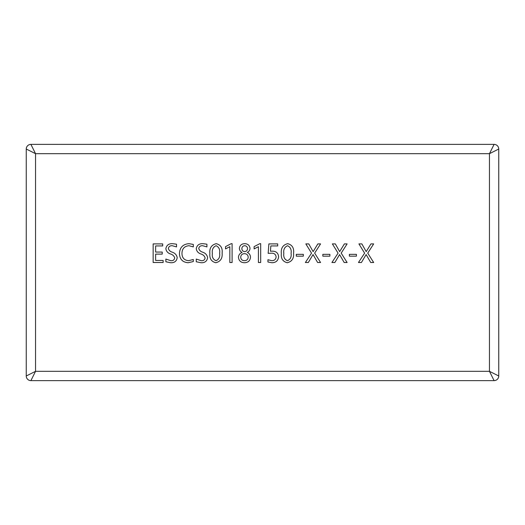 <?xml version="1.0" encoding="UTF-8"?>
<svg xmlns="http://www.w3.org/2000/svg" width="525" height="525" viewBox="0 0 525 525"><rect width="100%" height="100%" fill="white"/><g stroke="black" fill="none" stroke-linecap="round" stroke-linejoin="round"><path stroke-width="0.79" d="M30.903 144.382L494.097 144.382L489.451 153.681L35.549 153.681L26.25 149.028L26.25 375.979L35.549 371.326L30.903 380.632L494.097 380.632L489.451 371.326L498.75 375.979L498.75 149.028L489.451 153.681L489.451 371.326L35.549 371.326L35.549 153.681L30.903 144.382A4.653 4.653 0 0 0 26.25 149.028A4.653 4.653 0 0 1 30.903 144.382M283.894 380.632L241.106 380.632M436.898 380.632L442.011 380.632M163.137 260.466L163.137 262.507L153.156 262.507L153.156 243.902L162.684 243.902L162.684 245.943L155.649 245.943L155.649 252.072L162.232 252.072L162.232 254.113L155.649 254.113L155.649 260.466L163.137 260.466M165.861 261.765L165.861 259.048L170.815 260.689C173.047 260.873 174.346 259.954 174.707 257.913C174.07 255.911 172.633 254.592 170.408 253.942C167.764 253.03 166.248 251.272 165.861 248.666C166.53 245.234 168.722 243.574 172.436 243.672L176.518 244.184L176.518 246.907L172.239 245.72C170.1 245.595 168.807 246.494 168.354 248.423C168.886 250.313 170.205 251.573 172.305 252.197C175.088 253.148 176.715 254.986 177.201 257.709C176.603 261.266 174.385 262.94 170.54 262.73L165.861 261.765M193.312 259.501L193.312 261.542L188.193 262.73C182.588 262.29 179.681 259.232 179.471 253.555C179.767 247.485 182.923 244.191 188.928 243.672L193.312 244.414L193.312 246.907L188.954 245.72C184.4 246.179 182.07 248.738 181.965 253.404C182.044 257.821 184.229 260.249 188.534 260.689L193.312 259.501M196.258 261.765L196.258 259.048L201.219 260.689C203.451 260.873 204.743 259.954 205.104 257.913C204.468 255.911 203.037 254.592 200.806 253.942C198.161 253.03 196.645 251.272 196.258 248.666C196.927 245.234 199.119 243.574 202.834 243.672L206.922 244.184L206.922 246.907L202.637 245.72C200.498 245.595 199.205 246.494 198.752 248.423C199.29 250.313 200.602 251.573 202.702 252.197C205.485 253.148 207.119 254.986 207.598 257.709C207.001 261.266 204.783 262.94 200.937 262.73L196.258 261.765M215.801 262.73C211.385 261.614 209.403 258.556 209.869 253.562C209.337 248.168 211.45 244.867 216.221 243.672C220.723 244.834 222.685 247.984 222.121 253.129C222.58 258.379 220.474 261.581 215.801 262.73M212.363 253.45C211.864 257.079 213.084 259.488 216.024 260.689C218.938 259.422 220.139 256.974 219.621 253.332C220.159 249.637 218.984 247.104 216.097 245.72C213.065 247.065 211.824 249.644 212.363 253.45M232.102 262.507L229.832 262.507L229.832 246.704L225.52 248.896L225.52 246.625L231.217 243.672L232.102 243.672L232.102 262.507M244.46 262.73C240.857 262.605 238.855 260.794 238.455 257.289C238.632 254.933 239.827 253.312 242.038 252.433C240.398 251.56 239.505 250.215 239.361 248.391C239.781 245.365 241.552 243.79 244.683 243.672C247.833 243.777 249.611 245.352 250.025 248.391C249.88 250.208 249.001 251.554 247.367 252.433C249.362 253.431 250.399 255.052 250.477 257.289C250.084 260.807 248.076 262.618 244.46 262.73M240.719 257.165C240.903 259.435 242.15 260.61 244.453 260.689C246.743 260.59 247.997 259.416 248.207 257.165C247.964 254.947 246.711 253.778 244.453 253.66C242.189 253.772 240.949 254.94 240.719 257.165M241.854 248.653C241.986 250.432 242.924 251.416 244.676 251.613C246.422 251.409 247.373 250.425 247.524 248.653C247.4 246.868 246.448 245.884 244.676 245.72C242.904 245.884 241.966 246.868 241.854 248.653M260.682 262.507L258.418 262.507L258.418 246.704L254.107 248.896L254.107 246.625L259.803 243.672L260.682 243.672L260.682 262.507M272.16 251.16C276.058 251.121 278.204 252.971 278.604 256.712C278.191 260.662 275.947 262.671 271.884 262.73L267.947 262.008L267.947 259.724L271.786 260.689C274.385 260.656 275.828 259.376 276.111 256.863C275.697 254.29 274.109 253.07 271.34 253.201L268.17 253.358L268.866 243.902L277.699 243.902L277.699 245.943L270.834 245.943L270.441 251.232L272.16 251.16M287.26 262.73C282.844 261.614 280.862 258.556 281.328 253.562C280.796 248.168 282.909 244.867 287.68 243.672C292.182 244.834 294.144 247.984 293.58 253.129C294.039 258.379 291.939 261.581 287.26 262.73M283.822 253.45C283.323 257.079 284.543 259.488 287.483 260.689C290.397 259.422 291.598 256.974 291.086 253.332C291.618 249.637 290.443 247.104 287.556 245.72C284.524 247.065 283.283 249.644 283.822 253.45M303.332 254.336L303.332 256.154L296.303 256.154L296.303 254.336L303.332 254.336M314.652 253.129L320.578 262.507L317.625 262.507L313.044 254.573L308.326 262.507L305.379 262.507L311.535 253.162L305.832 243.902L308.779 243.902L313.117 251.632L317.855 243.902L320.578 243.902L314.652 253.129M329.877 254.336L329.877 256.154L322.842 256.154L322.842 254.336L329.877 254.336M341.191 253.129L347.117 262.507L344.17 262.507L339.583 254.573L334.865 262.507L331.918 262.507L338.08 253.162L332.371 243.902L335.324 243.902L339.662 251.632L344.393 243.902L347.117 243.902L341.191 253.129M356.423 254.336L356.423 256.154L349.387 256.154L349.387 254.336L356.423 254.336M367.736 253.129L373.662 262.507L370.709 262.507L366.128 254.573L361.41 262.507L358.463 262.507L364.619 253.162L358.916 243.902L361.863 243.902L366.201 251.632L370.939 243.902L373.662 243.902L367.736 253.129M498.75 149.028A4.653 4.653 0 0 0 494.097 144.382A4.653 4.653 0 0 1 498.75 149.028M494.097 380.632A4.653 4.653 0 0 0 498.75 375.979A4.653 4.653 0 0 1 494.097 380.632M26.25 375.979A4.653 4.653 0 0 0 30.903 380.632A4.653 4.653 0 0 1 26.25 375.979M96.922 144.368L102.007 144.382M89.552 144.368L96.633 144.382M61.241 144.368L88.745 144.382M52.205 144.368L60.716 144.382M109.751 144.368L152.657 144.382"/></g></svg>
